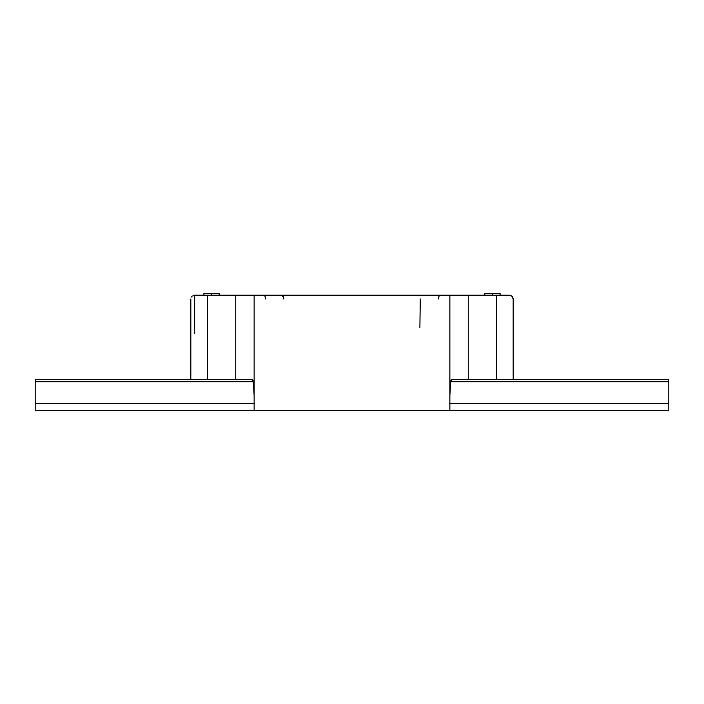 <?xml version="1.0" encoding="UTF-8"?>
<svg xmlns="http://www.w3.org/2000/svg" width="704" height="704" viewBox="0 0 704 704"><rect width="100%" height="100%" fill="white"/><g stroke="black" fill="none" stroke-linecap="round" stroke-linejoin="round"><path stroke-width="1.06" d="M243.505 295.205L235.743 295.205L235.743 379.632L235.743 295.205L207.302 295.205L207.302 379.632L207.302 295.205L194.656 295.205L254.135 295.205L254.135 410.335L35.2 410.335L35.2 381.709L35.2 403.41L254.135 403.41L35.2 403.41L35.2 410.335L449.865 410.335L449.865 295.205L420.341 295.205L509.344 295.205L496.698 295.205L496.698 379.632L496.698 295.205L468.257 295.205L468.257 379.632L468.257 295.205L460.495 295.205M254.135 295.205L283.659 295.205L254.135 295.205L254.135 410.335L668.8 410.335L668.8 403.41L449.865 403.41L668.8 403.41L668.8 379.632L451.519 379.632L450.771 381.709L449.865 395.666L450.771 381.709L668.8 381.709L668.8 410.335L449.865 410.335L449.865 295.205L254.135 295.205M283.712 298.936A3.837 3.837 0 0 0 279.875 295.205L281.336 295.486M283.677 296.305L283.659 295.205L283.677 296.305M422.664 295.486L424.125 295.205M252.481 379.632L35.2 379.632L35.2 381.709L253.229 381.709L254.135 395.666L253.229 381.709L252.481 379.632L35.2 379.632L35.2 381.709L253.229 381.709L253.079 380.679M450.956 380.503L450.789 381.498M190.819 299.042L190.819 379.632L190.819 299.042M191.391 297.018L192.306 296.006L191.391 297.018M193.398 295.416L194.656 295.205L194.656 333.582M509.344 295.205A3.837 3.837 0 0 1 510.602 295.416L512.327 296.622L513.181 299.042L513.181 379.632L513.181 299.042L511.694 296.006L509.37 295.205M420.288 298.989L419.883 327.826M283.712 298.989L283.686 297.114M440.818 295.205A3.837 2.526 -90 0 0 438.302 298.989A3.837 2.526 90 0 1 440.818 295.205M265.698 298.989A3.837 2.526 90 0 0 263.182 295.205A3.837 2.526 -90 0 1 265.698 298.989M513.181 299.042A3.837 3.837 0 0 0 513.119 298.338M450.771 381.709L668.8 381.709L668.8 379.632L451.519 379.632M219.226 295.205L219.226 293.665L219.226 295.205M203.878 293.665L203.878 295.205L203.878 293.665L211.552 293.665L211.552 295.205L211.552 293.665L219.226 293.665L203.878 293.665M500.122 295.205L500.122 293.665L500.122 295.205M484.774 293.665L484.774 295.205L484.774 293.665L492.448 293.665L492.448 295.205L492.448 293.665L500.122 293.665L484.774 293.665"/></g></svg>
